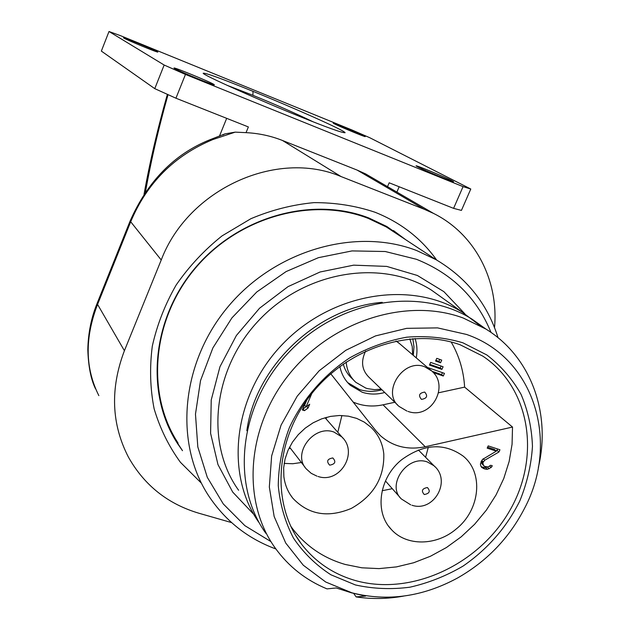 <?xml version="1.0" encoding="UTF-8"?>
<svg xmlns="http://www.w3.org/2000/svg" width="630" height="630" viewBox="0 0 630 630"><rect width="100%" height="100%" fill="white"/><g stroke="black" fill="none" stroke-linecap="round" stroke-linejoin="round"><path stroke-width="0.94" d="M494.519 327.568C498.826 280.452 475.193 234.084 433.598 213.444L424.132 209.215L341.05 176.557C276.83 149.034 188.173 188.945 161.233 259.985L124.401 350.721C110.022 388.663 111.392 424.179 128.496 457.262C144.388 485.36 167.863 504.024 198.938 513.245L231.58 522.593M98.855 395.624C85.066 368.251 84.641 337.845 97.571 304.416L130.552 222.114C146.821 183.109 174.282 155.571 212.94 139.521L235.203 132.135L224.941 133.883L222.847 134.985M201.23 483.005L180.432 462.31C168.738 446.253 159.973 428.416 154.13 408.799C150.145 388.482 149.53 367.629 152.295 346.232C157.028 324.93 164.981 304.526 176.156 285.02C189.016 266.427 204.309 250.055 222.043 235.896L250.874 218.712C271.428 210.034 292.438 204.679 313.89 202.639C335.184 202.561 355.525 205.742 374.905 212.2C400.57 222.398 421.147 238.337 436.637 260.017M175.935 98.209L185.456 74.434L463.066 186.63L470.783 189.016L369.755 137.718L352.422 130.174L120.692 35.745L108.998 31.5L101.351 51.093L154.767 88.649L175.935 98.209L248.377 126.945L246.039 132.647C258.773 133.292 270.908 135.899 282.453 140.466L357.1 170.076L365.636 173.919L375.968 179.928M246.039 132.647L235.203 132.135M208.491 140.309L212.94 139.521M387.529 186.653L389.183 182.802L453.592 208.357L461.436 210.404L470.783 189.016M463.066 186.63L453.592 208.357M154.767 88.649L164.154 65.032L185.456 74.434M108.998 31.5L164.154 65.032M417.619 166.8C424.533 170.47 455.088 183.109 453.561 181.668L451.844 180.645C444.473 176.81 414.847 164.556 416.099 165.879L417.619 166.8M174.541 68.457C178.715 71.166 215.822 86.373 214.357 84.782L213.712 84.302C208.932 81.372 172.959 66.638 174.022 68.056L174.541 68.457M123.803 38.06C126.701 39.973 158.933 53.219 157.799 52.03L157.405 51.747C154.051 49.66 122.645 36.761 123.488 37.816L123.803 38.06M334.152 123.716C339.216 126.417 366.361 137.647 365.172 136.553L364.108 135.915C358.69 133.08 332.231 122.141 333.207 123.141L334.152 123.716M252.992 91.342C292.509 107.352 344.681 130.418 345.098 132.725C342.279 132.969 326.931 127.465 299.061 116.204C262.844 101.706 201.545 74.442 203.214 73.206C205.656 72.812 222.248 78.852 252.992 91.342L252.921 95.311C274.459 104.06 294.557 112.904 313.22 121.858M226.784 85.184L252.921 95.311M182.495 450.702L177.613 443.67C145.184 394.041 151.428 319.583 195.103 268.026C238.573 216.318 312.582 195.993 368.881 217.996L386.851 226.516L406.122 239.991M393.443 230.541L405.752 239.754M182.275 450.324L174.234 438.126M399.53 235.659L386.292 226.95L368.266 218.397C312.22 196.505 238.557 216.759 195.324 268.246C151.885 319.575 145.727 393.695 178.062 443.055M498.047 337.735C487.526 304.007 466.869 277.995 436.094 259.71L416.69 250.559C356.296 227.162 276.027 249.708 228.595 306.086C180.944 362.297 173.841 442.835 208.632 495.778C225.343 520.892 247.755 538.626 275.877 548.966M270.947 541.611L244.881 525.664L223.288 503.953L207.294 477.32L197.812 446.922L195.473 414.146L200.529 380.591L212.869 347.941L231.927 317.882L256.772 291.981L286.114 271.569L318.426 257.67L352.044 250.913L385.253 251.512L416.446 259.284C452.072 273.601 476.926 297.982 491.014 332.427M479.847 325.521L462.751 312.504C411.626 279.925 332.065 292.493 282.768 343.948C233.139 395.089 224.201 474.303 259.513 523.294M353.69 593.428L356.131 596.909L365.597 596.09L351.532 592.846L336.207 587.963L327.009 588.885C305.826 580.159 288.524 566.488 275.097 547.872C241.377 500.968 246.464 426.502 289.926 373.346C333.16 320.024 407.586 297.273 463.286 318.048L485.927 329.073C531.224 356.887 551.281 413.674 538.327 467.531M356.131 596.909C371.692 599.256 387.497 598.996 403.531 596.114M351.91 592.814C387.395 601.784 422.533 596.878 457.341 578.112C486.706 561.44 509.095 538.201 524.506 508.394C559.731 442.197 534.728 357.824 466.57 334.459L437.59 327.891L406.697 328.34L375.527 335.908L345.799 350.296L319.19 370.755L297.21 396.183L281.075 425.132L271.64 455.978L269.333 487.006L274.16 516.529L285.721 543.028L303.258 565.197L325.726 582.018L351.91 592.814M484.194 327.828L472.232 319.284C420.478 286.311 339.735 299.179 289.658 351.493C239.243 403.483 230.123 483.864 265.923 533.397M355.407 584.947L330.876 574.765C315.992 565.141 303.534 552.927 293.486 538.122C285.138 522.089 280.059 504.591 278.263 485.628C278.491 466.239 282.177 446.946 289.327 427.754C302.384 399.625 323.544 375.149 349.863 357.777C368.133 347.602 387.111 340.736 406.807 337.176C426.416 335.632 445.103 337.507 462.869 342.791L486.864 354.981C500.96 365.857 512.363 378.992 521.065 394.388C528.019 410.728 531.815 428.069 532.46 446.41C531.271 464.916 527.058 483.092 519.813 500.921C506.599 527.389 487.667 549.116 463.011 566.118C446.142 575.985 428.431 583.01 409.894 587.199C391.246 589.617 373.078 588.869 355.407 584.947M355.619 580.608C333.506 574.3 315.496 562.173 301.589 544.21C271.286 504.677 274.459 440.504 311.252 394.199C347.823 347.752 411.957 327.214 460.223 344.807L482.816 356.131C530.633 388.009 540.973 457.12 509.599 510.867C478.658 564.858 411.201 596.201 355.619 580.608M381.914 389.765C374.189 391.931 366.715 391.844 359.51 389.505L347.689 382.615L350.335 385.316C344.893 380.307 341.405 374.023 339.869 366.463M412.839 338.641L413.973 346.87L413.28 355.344M343.271 364.014C344.791 369.771 347.689 374.582 351.957 378.433L353.517 379.992M341.909 415.516L337.79 432.298M301.392 462.507L292.737 463.743L284.154 463.404M288.934 448.371L290.611 448.505M326.175 419.037L326.356 417.351M392.293 488.683L382.166 490.731M428.29 447.316L425.612 457.309M451.167 342.011C459.16 355.753 463.641 370.794 464.625 387.127L512.521 427.061L512.064 444.3L509.119 461.57L503.756 478.532L496.101 494.849L486.321 510.198L474.618 524.278L461.231 536.799L446.418 547.533L430.463 556.243L413.697 562.747L396.435 566.905L379.039 568.614L361.856 567.803L345.248 564.464C323.804 558.267 306.33 546.454 292.8 529.027L290.69 526.137M464.625 387.127L438.732 392.742M394.829 402.263L383.048 404.814C372.503 407.027 362.549 406.114 353.178 402.09M384.717 392.482C376.953 394.663 369.448 394.577 362.203 392.23L350.335 385.316M415.052 338.499C417.091 344.681 417.493 351.138 416.249 357.871M434.22 373.842L434.59 373.015L443.284 376.023L444.457 373.37L427.494 367.471M441.921 369.408L443.103 366.747L430.644 362.4L429.463 365.069L441.921 369.408L440.244 368.007L441.11 366.054M440.551 362.778L441.732 360.108L436.755 358.352L435.574 361.029L440.551 362.778L438.874 361.392L439.756 359.407M330.758 373.779L375.866 430.731L380.347 435.606C392.797 446.599 407.76 450.316 425.242 446.749L512.521 427.061M283.87 476.579L283.657 467.846L285.051 458.994L288.028 450.324L292.485 442.11L298.289 434.629L305.235 428.124L313.11 422.809L321.647 418.856L330.561 416.391L339.57 415.485L348.374 416.17L356.69 418.399L364.258 422.1L370.849 427.148C378.37 434.385 382.686 443.363 383.804 454.065C384.355 477.76 373.535 495.873 351.351 508.394C327.962 518.175 308.432 514.765 292.761 498.157C287.855 491.951 284.894 484.761 283.87 476.579M456.325 528.901C436.574 545.982 406.358 546.47 391.269 529.405C374.236 511.962 379.063 477.745 401.625 459.742C423.691 443.756 444.205 442.551 463.168 456.112C483.95 472.776 480.123 509.922 456.325 528.901M306.062 401.152L302.29 409.949L304.463 410.658L308.054 408.035L309.692 404.24L306.093 406.854L311.85 393.443M498.928 452.009L499.952 449.765L488.203 445.883L487.187 448.135L496.33 451.151L482.43 459.49L480.399 463.987L480.895 466.2L481.8 467.523L484.864 469.027L487.344 469.319L491.172 467.476L492.306 465.798L490.675 465.263L488.037 466.98L484.895 466.468L483.47 465.491L482.848 462.719L484.722 460.239L498.928 452.009L496.968 450.269L497.558 448.977M306.093 406.854L304.636 405.169L306.818 400.082M308.054 408.035L306.676 406.429M304.463 410.658L303.014 408.949L306.015 406.767M484.722 460.239L483.178 458.821M495.983 450.844L496.968 450.269M483.257 461.822L481.777 460.459M482.848 462.719L481.265 461.247M482.895 464.278L480.966 461.908M483.47 465.491L480.981 462.499M491.172 467.476L489.715 466.137M489.053 468.846L487.305 466.94M487.344 469.319L485.423 467.523L487.132 467.058M484.864 469.027L482.95 467.232L485.423 467.523M483.556 468.602L481.643 466.814L482.95 467.232M481.076 466.46L481.643 466.814M496.33 451.151L494.377 449.41L487.62 447.182M432.723 372.078L432.936 371.598L441.599 374.606L442.457 372.676M434.59 373.015L432.936 371.598M443.284 376.023L441.599 374.606M429.778 364.361L440.244 368.007M435.881 360.336L438.874 361.392M346.193 362.022C346.854 370.275 350.067 377.047 355.848 382.331L365.786 388.08L367.896 388.702L374.496 389.639L381.3 389.175M412.626 354.784L412.24 346.555L409.823 338.893M397.64 404.988L369.007 377.283C361.777 370.078 360.651 361.352 365.644 351.107M399.633 343.697L396.018 340.995M421.478 399.389C418.131 395.451 419.21 393.01 424.707 392.073C428.046 396.01 426.967 398.443 421.478 399.389M424.266 494.534C429.573 493.526 430.621 491.195 427.4 487.533C422.084 488.534 421.037 490.872 424.266 494.534M329.671 465.16C335.215 464.16 336.262 461.751 332.813 457.939C327.253 458.947 326.206 461.349 329.671 465.16M161.233 259.985L130.111 221.036C147.719 181.227 174.242 154.161 209.672 139.844L224.941 133.883M97.351 302.794L97.571 304.416L124.401 350.721M341.05 176.557L282.453 140.466M226.682 118.338L219.405 136.245M168.037 94.642C158.5 128.425 150.956 160.989 145.412 192.339M357.1 170.076L424.132 209.215M253.811 514.387L232.706 492.085L217.964 464.57L210.593 433.29L211.223 400.026L219.957 366.747L236.384 335.499L259.552 308.227L288.044 286.626L320.072 271.995L353.643 265.159L386.725 266.403L417.383 275.475L443.906 291.666L464.916 313.89M462.751 312.504L431.44 290.115C382.363 258.82 306.589 270.49 259.899 319.268C212.885 367.739 204.687 443.205 238.597 490.25M246.842 430.723C255.552 366.117 317.638 307.393 382.26 302.329M425.242 446.749L383.048 404.814M431.479 370.849L424.715 366.778C403.129 357.95 381.008 392.64 399.247 406.539L406.964 411.075M410.744 504.874L401.373 498.952C385.993 485.053 407.5 454.387 427.376 461.979L433.952 465.743C451.938 480.635 433.818 512.67 411.941 505.236M435.133 466.924L418.359 449.977M316.977 476.154L311.22 473.335L306.393 469.011C291.721 453.891 313.653 424.337 333.892 432.038L341.783 436.85C358.895 452.687 339.83 483.982 318.04 476.477M343.066 438.299L325.033 417.729M95.563 388.883C90.956 379.575 88.373 366.526 87.814 349.737C88.153 333.128 91.295 317.559 97.256 303.03L130.111 221.036M396.884 192.095L399.168 186.763M167.383 94.35C157.579 128.835 149.79 162.194 144.018 194.418M365.636 173.919L433.598 213.444M386.292 226.95L436.094 259.71M472.232 319.284L485.927 329.073M301.589 544.21L295.651 535.421M376.701 431.747L380.347 435.606M292.761 498.157L290.139 494.463M391.269 529.405L388.773 526.389M397.963 342.271L429.912 369.534C451.072 383.993 431.818 420.273 408.004 411.414M385.458 480.958L400.168 497.59M289.556 447.135L305.117 467.35"/></g></svg>
